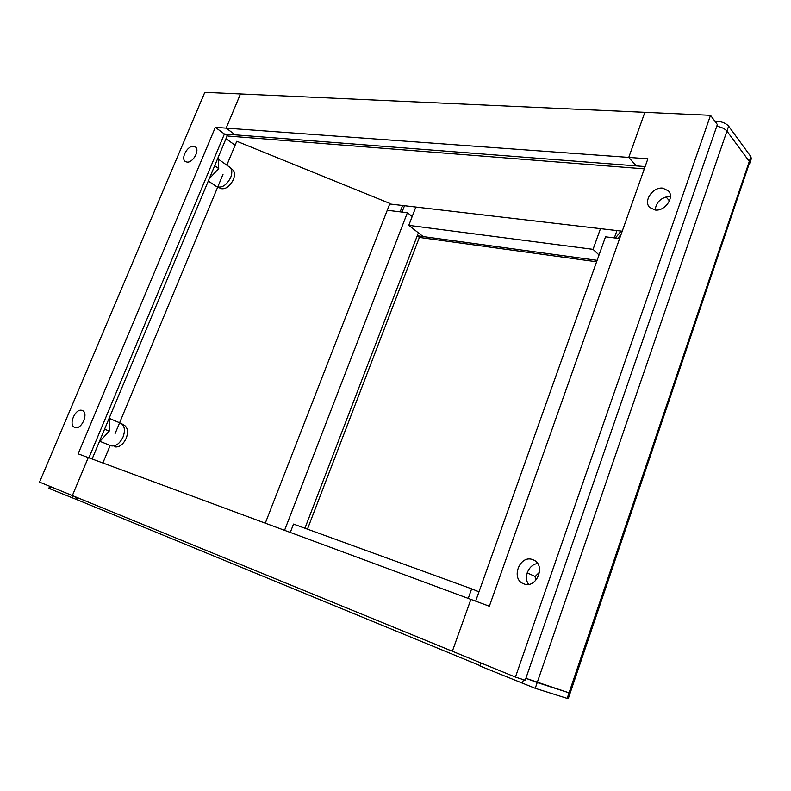 <?xml version="1.0" encoding="UTF-8"?>
<svg xmlns="http://www.w3.org/2000/svg" width="791" height="791" viewBox="0 0 791 791"><rect width="100%" height="100%" fill="white"/><g stroke="black" fill="none" stroke-linecap="round" stroke-linejoin="round"><path stroke-width="1.19" d="M569.777 692.886L569.045 692.837L749.285 161.443L749.68 163.519L749.285 161.443L726.929 131.079C724.882 128.715 721.491 127.104 716.765 126.263C721.491 127.104 724.882 128.715 726.929 131.079L749.285 161.443L750.896 156.677L751.292 158.773L749.819 163.134M750.896 156.677L728.63 126.155L537.218 682.534L525.877 678.302L569.045 692.837L537.218 682.534L535.23 688.318L479.979 666.012L481.037 663.006M596.612 261.791L419.368 237.419L307.452 529.149M617.88 238.338L621.153 234.225M749.037 164.221L570.143 693.104L569.045 692.837L567.157 698.394L535.23 688.318M728.63 126.155C726.089 123.366 722.153 121.705 716.804 121.171L716.191 122.961M714.787 121.072L716.804 121.171M215.32 127.341L224.417 134.005L88.918 457.811L224.417 134.005L235.243 134.846L226.157 128.132L235.243 134.846L636.28 165.892L628.756 157.409L226.157 128.132L240.464 93.951L226.157 128.132L215.32 127.341L78.131 453.816L88.276 457.574L72.367 495.571L39.55 482.124L204.81 92.329L644.853 112.332L628.756 157.409L644.853 112.332L710.516 115.318L515.425 677.096L452.353 651.25L470.882 599.38L489.352 606.232L647.878 158.803L628.756 157.409L636.28 165.892L645.12 166.575L225.306 134.075L228.006 136.052L644.319 168.859M600.468 228.658L593.062 249.353L408.779 225.356L423.165 236.578L597.136 260.338L417.243 235.767L304.93 528.23L418.37 232.841M615.368 238.032L621.113 231.071M227.304 135.538L92.122 458.998M78.2 500.179L48.824 488.354L49.695 486.287M570.133 693.134L568.264 698.631L567.157 698.394M72.732 495.72L71.823 497.875M480.305 662.7L480.621 664.173M75.303 496.768L78.329 500.228M419.368 237.419L417.243 235.767M100.091 441.16L109.207 431.095L109.277 417.945M109.702 418.528L121.191 423.462C124.711 426.033 125.334 430.522 123.07 436.958C119.837 443.563 115.882 446.539 111.185 445.867L99.567 441.18M121.31 423.531L124.385 425.281C127.786 427.753 128.399 432.094 126.214 438.293C123.109 444.661 119.283 447.518 114.754 446.866M109.207 431.095L104.59 429.167M209.249 178.717L218.721 168.562L218.267 157.152M218.662 159.386L229.874 167.316C232.129 169.571 232.396 172.992 230.656 177.589C226.651 185.173 222.004 188.209 216.724 186.706L208.3 181.01M229.973 167.395L232.603 169.719C234.789 171.894 235.046 175.197 233.375 179.636C229.509 186.943 225.03 189.86 219.928 188.406M218.721 168.562L214.677 165.734M539.541 572.18L535.131 576.491L535.645 580.554M527.182 572.852L535.131 576.491M665.982 196.91L669.463 200.835M655.106 209.081L656.006 210.07M408.779 225.356L415.848 207.034M616.96 230.586L614.36 237.903M593.062 249.353L599.034 254.999M290.287 532.442L293.51 524.077L471.654 588.84L468.242 598.401M471.654 588.84L478.97 591.826M412.19 216.516L407.395 212.72L387.264 210.277M284.562 530.326L407.395 212.72M619.63 238.546L605.51 236.825L475.648 601.15M235.095 145.277L225.999 138.643M622.23 231.199L389.726 203.979M102.879 462.992L110.167 445.471M115.091 433.636L223.022 174.287M226.829 165.141L236.766 141.263L389.923 203.455L265.282 523.177M193.617 146.286C187.566 145.336 180.378 158.625 185.381 161.502L186.953 162.066C192.955 163.114 200.252 149.786 195.268 146.879L193.617 146.286M82.076 410.44C75.491 407.78 67.957 425.113 74.72 427.407L74.888 427.476C81.443 430.245 89.076 412.862 82.343 410.539L82.076 410.44M523.998 583.906C536.585 589.008 546.146 565.209 533.638 560.018L532.531 559.573C519.796 554.689 510.531 578.636 523.276 583.62L523.998 583.906M655.077 210.011C664.875 211.543 674.832 197.315 668.444 190.888L662.749 188.139C652.822 186.765 643.093 201.102 649.638 207.42L655.077 210.011C656.421 201.606 661.444 197.117 670.115 196.534L670.402 196.564M515.425 677.096L525.214 680.24L717.358 124.543L710.516 115.318M537.682 563.597C528.912 564.161 523.167 577.212 528.586 584.341M72.367 495.571L88.276 457.574L470.882 599.38L452.353 651.25L72.367 495.571M404.498 205.709L402.036 212.067M400.167 211.84L402.629 205.492M50.13 488.937L51.02 486.821M522.248 683.424L523.533 679.706M78.082 500.13L480.107 665.636M217.654 187.2L216.833 186.765"/></g></svg>
